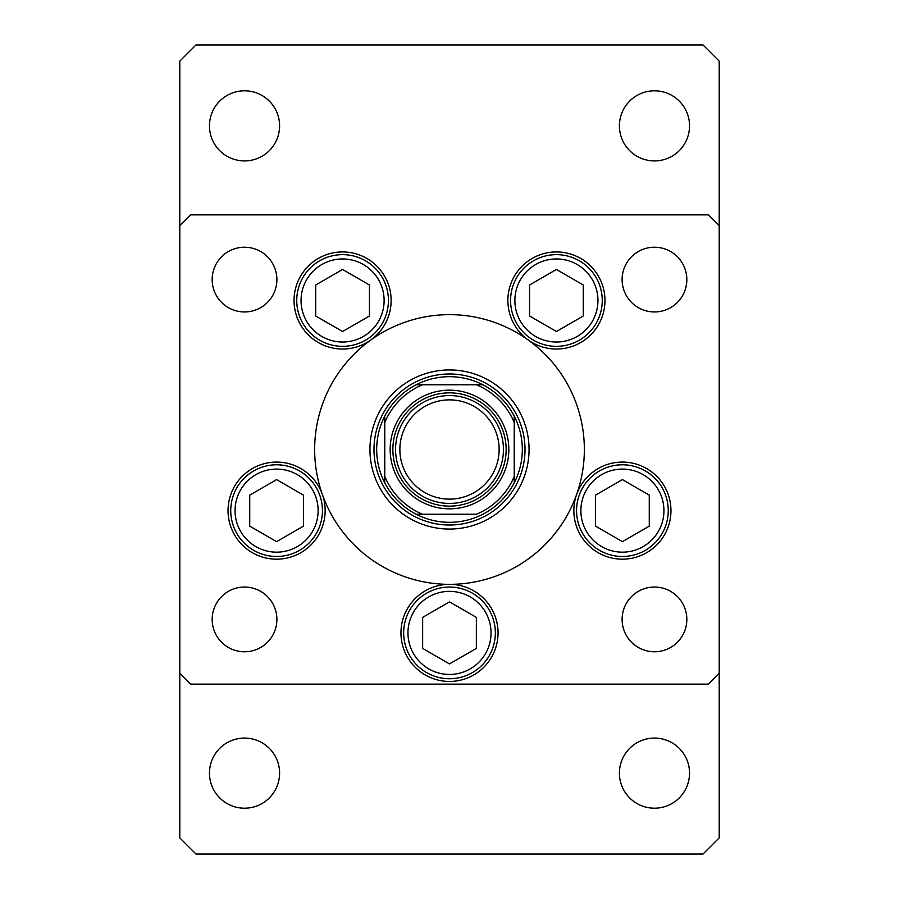 <?xml version="1.0" encoding="UTF-8"?>
<svg xmlns="http://www.w3.org/2000/svg" width="899" height="899" viewBox="0 0 899 899"><rect width="100%" height="100%" fill="white"/><g stroke="black" fill="none" stroke-linecap="round" stroke-linejoin="round"><path stroke-width="1.35" d="M369.938 449.5A79.561 79.561 0 0 0 449.5 529.062A79.561 79.561 0 0 0 529.062 449.5A79.561 79.561 0 0 0 449.5 369.938A79.561 79.561 0 0 0 369.938 449.5M584.35 449.5A134.85 134.85 0 0 0 449.5 314.65A134.85 134.85 0 0 0 314.65 449.5A134.85 134.85 0 0 0 449.5 584.35A134.85 134.85 0 0 0 584.35 449.5M370.882 339.934A48.546 48.546 0 0 0 342.586 251.945A48.546 48.546 0 0 0 320.415 343.676A48.546 48.546 0 0 0 370.882 339.934M528.118 339.934A48.546 48.546 0 0 0 604.96 300.491A48.546 48.546 0 0 0 556.414 251.945A48.546 48.546 0 0 0 528.118 339.934M573.865 510.632A48.546 48.546 0 0 0 622.411 559.178A48.546 48.546 0 0 0 670.957 510.632A48.546 48.546 0 0 0 576.641 494.45A48.546 48.546 0 0 0 573.865 510.632M400.954 632.896A48.546 48.546 0 0 0 449.5 681.442A48.546 48.546 0 0 0 498.046 632.896A48.546 48.546 0 0 0 449.5 584.35A48.546 48.546 0 0 0 400.954 632.896M228.043 510.632A48.546 48.546 0 0 0 276.589 559.178A48.546 48.546 0 0 0 322.359 494.45A48.546 48.546 0 0 0 228.043 510.632M686.836 619.411A32.364 32.364 0 0 1 654.472 651.775A32.364 32.364 0 0 1 622.108 619.411A32.364 32.364 0 0 1 654.472 587.047A32.364 32.364 0 0 1 686.836 619.411M276.892 279.589A32.364 32.364 0 0 1 244.528 311.953A32.364 32.364 0 0 1 212.164 279.589A32.364 32.364 0 0 1 244.528 247.225A32.364 32.364 0 0 1 276.892 279.589M622.108 279.589A32.364 32.364 0 0 0 654.472 311.953A32.364 32.364 0 0 0 686.836 279.589A32.364 32.364 0 0 0 654.472 247.225A32.364 32.364 0 0 0 622.108 279.589M212.164 619.411A32.364 32.364 0 0 0 244.528 651.775A32.364 32.364 0 0 0 276.892 619.411A32.364 32.364 0 0 0 244.528 587.047A32.364 32.364 0 0 0 212.164 619.411M179.8 225.649L179.8 673.351L190.588 684.139L708.412 684.139L719.2 673.351L719.2 225.649L708.412 214.861L190.588 214.861L179.8 225.649L179.8 61.132L195.982 44.95L703.018 44.95L719.2 61.132L719.2 225.649M319.662 340.193A45.849 45.849 0 0 1 302.884 277.566A45.849 45.849 0 0 1 365.511 260.789A45.849 45.849 0 0 1 382.289 323.415A45.849 45.849 0 0 1 319.662 340.193A45.849 45.849 0 0 0 382.289 323.415A45.849 45.849 0 0 0 365.511 260.789M315.729 284.983L315.729 315.998L342.586 331.506L369.444 315.998L369.444 284.983L342.586 269.475L315.729 284.983M533.489 340.193A45.849 45.849 0 0 1 516.711 277.566A45.849 45.849 0 0 1 579.338 260.789A45.849 45.849 0 0 1 596.116 323.415A45.849 45.849 0 0 1 533.489 340.193A45.849 45.849 0 0 0 596.116 323.415A45.849 45.849 0 0 0 579.338 260.789M529.556 284.983L529.556 315.998L556.414 331.506L583.271 315.998L583.271 284.983L556.414 269.475L529.556 284.983M253.664 550.334A45.849 45.849 0 0 1 236.887 487.708A45.849 45.849 0 0 1 299.513 470.93A45.849 45.849 0 0 1 316.302 533.557A45.849 45.849 0 0 1 253.664 550.334A45.849 45.849 0 0 0 316.302 533.557A45.849 45.849 0 0 0 299.513 470.93M249.731 495.124L249.731 526.14L276.589 541.648L303.457 526.14L303.457 495.124L276.589 479.617L249.731 495.124M426.576 672.598A45.849 45.849 0 0 1 409.798 609.971A45.849 45.849 0 0 1 472.424 593.194A45.849 45.849 0 0 1 489.202 655.821A45.849 45.849 0 0 1 426.576 672.598A45.849 45.849 0 0 0 489.202 655.821A45.849 45.849 0 0 0 472.424 593.194M422.642 617.388L422.642 648.404L449.5 663.911L476.358 648.404L476.358 617.388L449.5 601.88L422.642 617.388M599.487 550.334A45.849 45.849 0 0 1 582.698 487.708A45.849 45.849 0 0 1 645.336 470.93A45.849 45.849 0 0 1 662.114 533.557A45.849 45.849 0 0 1 599.487 550.334A45.849 45.849 0 0 0 662.114 533.557A45.849 45.849 0 0 0 645.336 470.93M595.543 495.124L595.543 526.14L622.411 541.648L649.269 526.14L649.269 495.124L622.411 479.617L595.543 495.124M619.411 773.14A35.061 35.061 0 0 0 654.472 808.201A35.061 35.061 0 0 0 689.533 773.14A35.061 35.061 0 0 0 654.472 738.079A35.061 35.061 0 0 0 619.411 773.14M209.467 125.86A35.061 35.061 0 0 0 244.528 160.921A35.061 35.061 0 0 0 279.589 125.86A35.061 35.061 0 0 0 244.528 90.799A35.061 35.061 0 0 0 209.467 125.86M619.411 125.86A35.061 35.061 0 0 0 654.472 160.921A35.061 35.061 0 0 0 689.533 125.86A35.061 35.061 0 0 0 654.472 90.799A35.061 35.061 0 0 0 619.411 125.86M209.467 773.14A35.061 35.061 0 0 0 244.528 808.201A35.061 35.061 0 0 0 279.589 773.14A35.061 35.061 0 0 0 244.528 738.079A35.061 35.061 0 0 0 209.467 773.14M179.8 673.351L179.8 837.868L195.982 854.05L703.018 854.05L719.2 837.868L719.2 673.351M495.338 430.486A49.625 49.625 0 0 0 430.486 403.662A49.625 49.625 0 0 0 403.662 468.514A49.625 49.625 0 0 0 468.514 495.338A49.625 49.625 0 0 0 495.338 430.486M399.673 470.166A53.94 53.94 0 0 1 428.834 399.673A53.94 53.94 0 0 1 499.327 428.834A53.94 53.94 0 0 1 470.166 499.327A53.94 53.94 0 0 1 399.673 470.166M501.822 427.8A56.637 56.637 0 0 0 427.8 397.178A56.637 56.637 0 0 0 397.178 471.2A56.637 56.637 0 0 0 471.2 501.822A56.637 56.637 0 0 0 501.822 427.8M394.695 472.222A59.334 59.334 0 0 1 426.778 394.695A59.334 59.334 0 0 1 504.305 426.778A59.334 59.334 0 0 1 472.222 504.305A59.334 59.334 0 0 1 394.695 472.222M522.319 449.5A72.819 72.819 0 0 0 514.228 416.136L514.228 422.53L514.228 416.136A72.819 72.819 0 0 0 416.136 384.772L422.53 384.772L416.136 384.772A72.819 72.819 0 0 0 384.772 482.864L384.772 476.47L384.772 482.864A72.819 72.819 0 0 0 416.136 514.228L476.47 514.228A70.122 70.122 0 0 0 514.228 476.47L514.228 422.53A70.122 70.122 0 0 0 476.47 384.772L422.53 384.772A70.122 70.122 0 0 0 384.772 422.53L384.772 476.47A70.122 70.122 0 0 0 422.53 514.228L416.136 514.228A72.819 72.819 0 0 0 514.228 482.864L514.228 476.47L514.228 482.864A72.819 72.819 0 0 0 522.319 449.5M373.984 449.5A75.516 75.516 0 0 1 449.5 373.984A75.516 75.516 0 0 1 525.016 449.5A75.516 75.516 0 0 1 449.5 525.016A75.516 75.516 0 0 1 373.984 449.5M384.772 416.136L384.772 422.53L384.772 416.136A72.819 72.819 0 0 1 416.136 384.772M482.864 384.772L476.47 384.772L482.864 384.772A72.819 72.819 0 0 1 514.228 416.136M363.353 264.52A41.534 41.534 0 0 0 306.615 279.724A41.534 41.534 0 0 0 321.82 336.462A41.534 41.534 0 0 0 378.558 321.258A41.534 41.534 0 0 0 363.353 264.52M577.18 264.52A41.534 41.534 0 0 0 520.442 279.724A41.534 41.534 0 0 0 535.647 336.462A41.534 41.534 0 0 0 592.385 321.258A41.534 41.534 0 0 0 577.18 264.52M297.355 474.661A41.534 41.534 0 0 0 240.629 489.865A41.534 41.534 0 0 0 255.822 546.603A41.534 41.534 0 0 0 312.56 531.399A41.534 41.534 0 0 0 297.355 474.661M470.267 596.925A41.534 41.534 0 0 0 413.529 612.129A41.534 41.534 0 0 0 428.733 668.867A41.534 41.534 0 0 0 485.471 653.663A41.534 41.534 0 0 0 470.267 596.925M643.178 474.661A41.534 41.534 0 0 0 586.44 489.865A41.534 41.534 0 0 0 601.645 546.603A41.534 41.534 0 0 0 658.371 531.399A41.534 41.534 0 0 0 643.178 474.661M514.228 482.864A72.819 72.819 0 0 1 482.864 514.228M416.136 514.228A72.819 72.819 0 0 1 384.772 482.864"/></g></svg>

